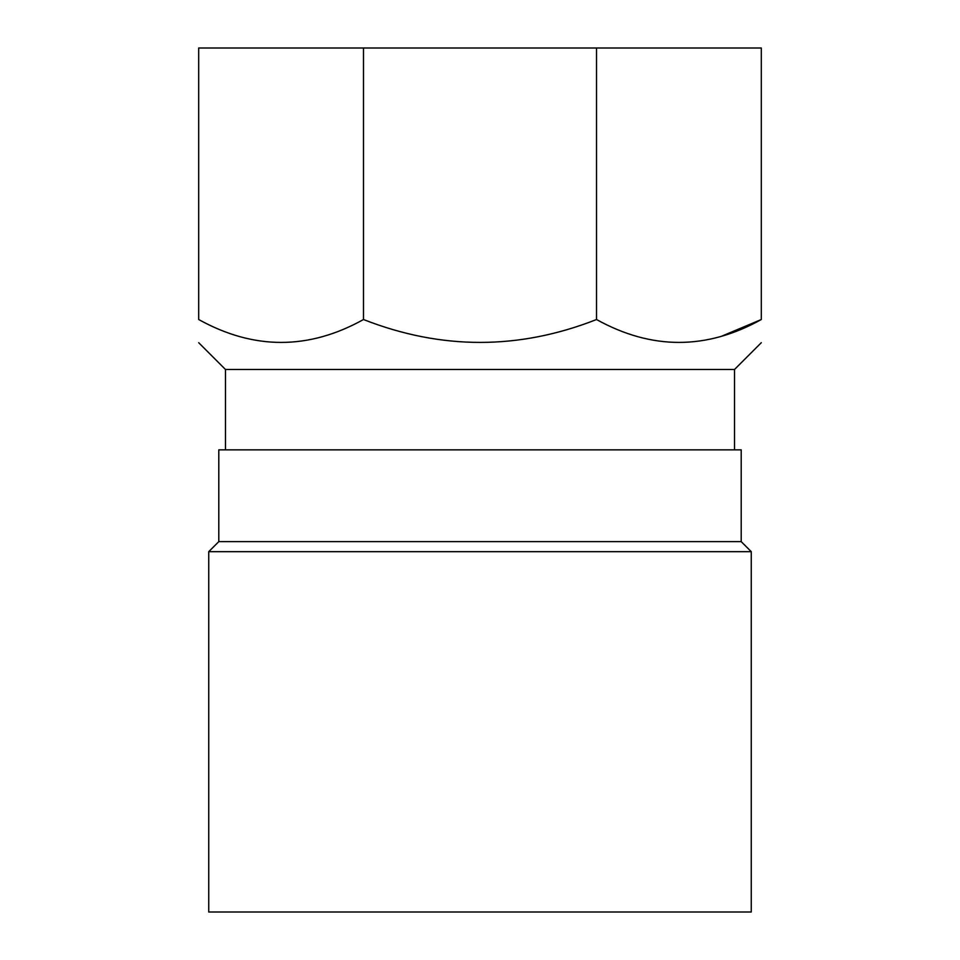 <?xml version="1.0" encoding="UTF-8"?>
<svg xmlns="http://www.w3.org/2000/svg" width="960" height="960" viewBox="0 0 960 960"><rect width="100%" height="100%" fill="white"/><g stroke="black" fill="none" stroke-linecap="round" stroke-linejoin="round"><path stroke-width="1.44" d="M208.74 551.664L208.74 912L751.26 912L751.26 551.664L208.74 551.664L218.796 541.62L741.204 541.62L751.26 551.664M596.52 48L596.52 319.524C518.964 350.028 441.288 350.028 363.48 319.524L363.48 48L761.304 48L761.304 319.524L721.116 336.432M596.52 319.524C651.54 350.028 706.464 350.028 761.304 319.524C761.304 350.028 761.304 350.028 761.304 319.524M363.48 319.524C308.64 350.04 253.716 350.04 198.696 319.524L198.696 48L363.48 48M225.492 449.856L225.492 369.492L734.508 369.492L761.304 342.696M225.492 369.492L198.696 342.696M198.696 319.524C198.696 350.028 198.696 350.028 198.696 319.524M218.796 541.62L218.796 449.856L741.204 449.856L741.204 541.62M734.508 449.856L734.508 369.492"/></g></svg>
